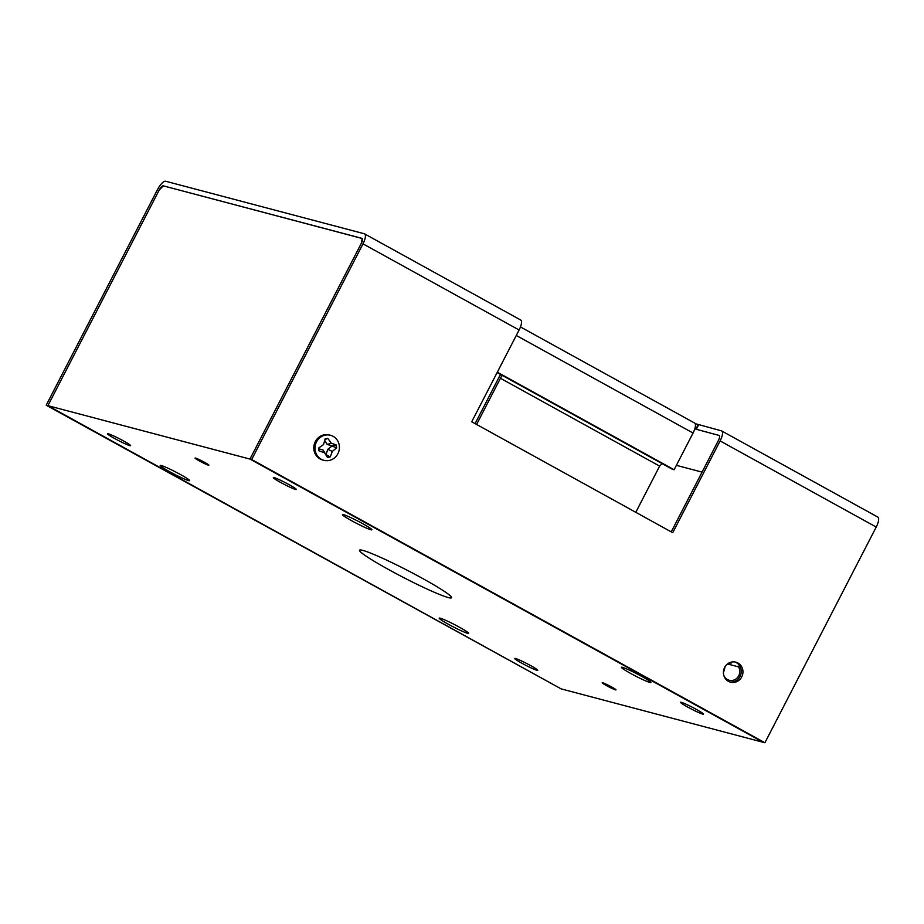 <?xml version="1.0" encoding="UTF-8"?>
<svg xmlns="http://www.w3.org/2000/svg" width="924" height="924" viewBox="0 0 924 924"><rect width="100%" height="100%" fill="white"/><g stroke="black" fill="none" stroke-linecap="round" stroke-linejoin="round"><path stroke-width="1.39" d="M602.714 682.778A7.773 0.612 27.3 0 1 610.568 686.393A7.773 0.612 27.3 0 1 616.031 689.881A7.773 0.612 27.3 0 1 615.546 689.858A7.773 0.612 27.3 0 1 607.68 686.255A7.773 0.612 27.3 0 1 602.229 682.755A7.773 0.612 27.3 0 1 602.714 682.778M195.553 458.096A7.773 0.612 27.3 0 1 203.419 461.7A7.773 0.612 27.3 0 1 208.87 465.199A7.773 0.612 27.3 0 1 208.385 465.176A7.773 0.612 27.3 0 1 200.52 461.561A7.773 0.612 27.3 0 1 195.068 458.073A7.773 0.612 27.3 0 1 195.553 458.096M739.327 665.338L738.53 666.874A8.801 8.27 -75.2 0 1 729.221 680.237A8.801 8.27 -75.2 0 1 723.769 675.271M726.53 664.841A8.801 8.27 -75.2 0 1 731.438 662.958L731.935 661.988M274.151 477.639A12.948 1.016 27.3 0 1 287.248 483.656A12.948 1.016 27.3 0 1 296.35 489.477A12.948 1.016 27.3 0 1 295.541 489.443A12.948 1.016 27.3 0 1 282.432 483.425A12.948 1.016 27.3 0 1 273.331 477.604A12.948 1.016 27.3 0 1 274.151 477.639M515.557 658.512A12.948 1.016 27.3 0 1 528.667 664.529A12.948 1.016 27.3 0 1 537.768 670.35A12.948 1.016 27.3 0 1 536.948 670.316A12.948 1.016 27.3 0 1 523.85 664.298A12.948 1.016 27.3 0 1 514.749 658.477A12.948 1.016 27.3 0 1 515.557 658.512M108.408 433.83A12.948 1.016 27.3 0 1 121.506 439.847A12.948 1.016 27.3 0 1 130.607 445.668A12.948 1.016 27.3 0 1 129.787 445.622A12.948 1.016 27.3 0 1 116.69 439.616A12.948 1.016 27.3 0 1 107.588 433.783A12.948 1.016 27.3 0 1 108.408 433.83M723.723 671.771L725.144 666.562M681.311 702.321A12.948 1.016 27.3 0 1 694.409 708.338A12.948 1.016 27.3 0 1 703.511 714.171A12.948 1.016 27.3 0 1 702.69 714.125A12.948 1.016 27.3 0 1 689.593 708.107A12.948 1.016 27.3 0 1 680.491 702.286A12.948 1.016 27.3 0 1 681.311 702.321M362.786 550.381A51.802 4.066 27.3 0 1 415.176 574.439A51.802 4.066 27.3 0 1 451.582 597.736A51.802 4.066 27.3 0 1 448.313 597.574A51.802 4.066 27.3 0 1 395.911 573.515A51.802 4.066 27.3 0 1 359.517 550.219A51.802 4.066 27.3 0 1 362.786 550.381M622.476 667.347A16.574 1.305 27.3 0 1 639.246 675.051A16.574 1.305 27.3 0 1 650.889 682.501A16.574 1.305 27.3 0 1 649.849 682.455A16.574 1.305 27.3 0 1 633.079 674.751A16.574 1.305 27.3 0 1 621.425 667.29A16.574 1.305 27.3 0 1 622.476 667.347M161.25 465.5A16.574 1.305 27.3 0 1 178.02 473.204A16.574 1.305 27.3 0 1 189.674 480.653A16.574 1.305 27.3 0 1 188.623 480.607A16.574 1.305 27.3 0 1 171.852 472.903A16.574 1.305 27.3 0 1 160.21 465.453A16.574 1.305 27.3 0 1 161.25 465.5M440.251 618.202A16.574 1.305 27.3 0 1 457.01 625.894A16.574 1.305 27.3 0 1 468.664 633.356A16.574 1.305 27.3 0 1 467.613 633.298A16.574 1.305 27.3 0 1 450.854 625.606A16.574 1.305 27.3 0 1 439.2 618.144A16.574 1.305 27.3 0 1 440.251 618.202M343.474 514.645A16.574 1.305 27.3 0 1 360.244 522.349A16.574 1.305 27.3 0 1 371.898 529.81A16.574 1.305 27.3 0 1 370.847 529.752A16.574 1.305 27.3 0 1 354.088 522.048A16.574 1.305 27.3 0 1 342.434 514.599A16.574 1.305 27.3 0 1 343.474 514.645M520.408 319.912A10.36 3.442 118.9 0 1 520.686 320.016L364.576 233.864A10.36 3.442 -61.1 0 1 362.993 243.844L251.675 459.528L249.965 459.078L361.284 243.393A5.174 1.721 -61.1 0 0 362.069 238.404A5.174 1.721 -61.1 0 0 361.942 238.357L163.317 185.851A5.174 1.721 -61.1 0 0 159.228 189.986L163.317 185.851L362.185 238.496L361.284 243.393L249.965 459.078L763.189 742.295L249.965 459.078L47.909 405.659L159.228 189.986L47.909 405.659L561.134 688.877L764.899 742.746L876.218 527.061A10.36 3.442 118.9 0 0 877.8 517.082L721.69 430.942A10.36 3.442 -61.1 0 0 721.425 430.838L695.183 423.642M635.793 512.3L659.632 466.123L662.104 463.605M676.391 465.338L702.067 472.118M738.53 666.874L727.719 664.021M728.447 681.358A10.36 9.737 104.8 0 0 730.538 682.189A10.36 9.737 104.8 0 0 742.226 675.802A10.36 9.737 104.8 0 0 737.918 662.993A10.36 9.737 104.8 0 0 735.827 662.161A10.36 9.737 104.8 0 0 724.139 668.549A10.36 9.737 104.8 0 0 728.447 681.358M734.961 661.977A10.36 9.737 -75.2 0 1 736.209 662.543A10.36 9.737 -75.2 0 1 740.678 674.913A10.36 9.737 -75.2 0 1 729.694 681.924M694.802 428.886L719.057 435.423A5.174 1.721 -61.1 0 1 719.195 435.481A5.174 1.721 -61.1 0 1 718.398 440.459L671.228 531.866M695.853 429.163L698.221 424.578M696.28 429.406L698.648 424.809M46.2 405.209L561.134 688.877L46.2 405.209L157.519 189.535A10.36 3.442 -61.1 0 1 165.685 181.254L364.31 233.76A10.36 3.442 -61.1 0 1 364.576 233.864M520.686 320.016A10.36 3.442 118.9 0 1 519.103 329.995L471.725 421.771L672.741 532.698L720.108 440.921A10.36 3.442 -61.1 0 0 721.69 430.942M500.692 374.532A10.36 3.442 -61.1 0 0 498.729 377.824L475.086 423.619M502.356 375.444A5.174 1.721 -61.1 0 0 500.438 378.274L659.632 466.123M476.599 424.463L500.438 378.274M251.675 459.528L764.899 742.746M694.374 422.949A10.36 3.442 118.9 0 1 694.64 423.053A10.36 3.442 118.9 0 1 693.058 433.033L674.116 469.738L672.406 469.288L497.124 372.568M497.32 372.176L674.116 469.738M328.829 460.533A12.948 12.174 -75.2 0 1 323.897 460.325A12.948 12.174 -75.2 0 1 315.096 449.907A12.948 12.174 -75.2 0 1 325.583 435.077A12.948 12.174 -75.2 0 1 330.515 435.285A12.948 12.174 -75.2 0 1 339.316 445.703A12.948 12.174 -75.2 0 1 328.829 460.533M327.489 457.438A33.137 12.393 -2.2 0 0 328.805 457.218A33.137 12.393 -2.2 0 0 330.099 456.987A33.01 18.919 -73.2 0 0 332.293 451.386A33.01 16.17 -27.7 0 0 336.636 447.747A33.137 18.11 -102.4 0 0 336.29 444.998A33.01 8.351 -168.9 0 0 331.266 443.243A33.01 15.269 -129.7 0 0 327.731 438.38A33.137 3.731 168 0 0 326.438 438.6A33.137 3.731 168 0 0 325.121 438.842A33.01 2.864 106.4 0 1 323.516 444.594L318.584 448.071A33.137 1.987 82.3 0 1 318.93 450.82A33.01 7.704 21.6 0 0 324.543 452.737A33.01 0.785 58.6 0 0 327.489 457.438L323.157 450.092L318.676 448.764M323.897 460.325L322.719 460.013A12.948 12.174 -75.2 0 1 313.906 449.595A12.948 12.174 -75.2 0 1 329.337 434.973L330.515 435.285M324.682 440.413L327.165 444.432L332.155 445.911L327.789 449.295L325.976 454.643M326.23 454.596L330.099 456.987M327.789 449.295L332.293 451.386M332.178 446.188L336.636 447.747M332.155 445.911L336.29 444.998M327.165 444.432L331.266 443.243M324.901 439.651L327.731 438.38M323.157 450.092L324.543 452.737M720.108 440.921L876.218 527.061M362.993 243.844L519.103 329.995M516.273 335.47L693.058 433.033M694.64 423.053L520.466 326.934"/></g></svg>
